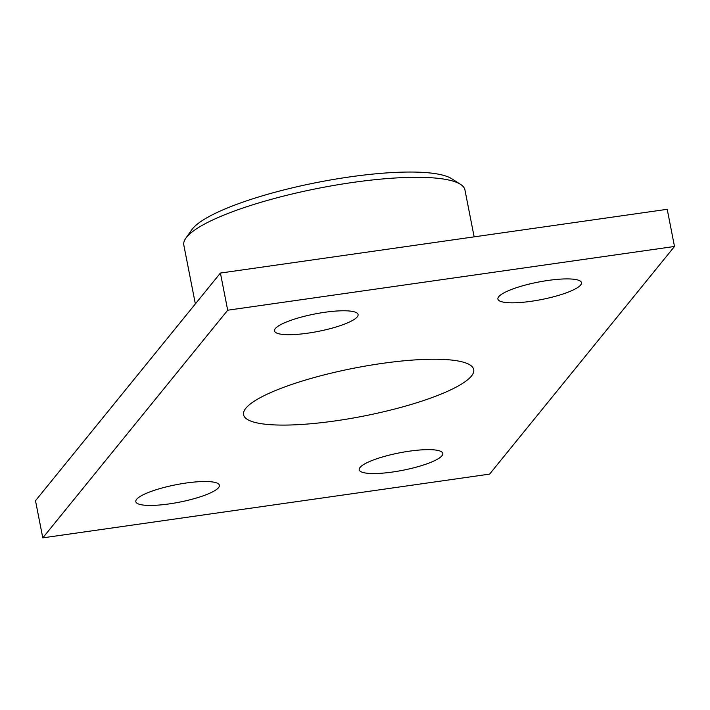 <?xml version="1.0" encoding="UTF-8"?>
<svg xmlns="http://www.w3.org/2000/svg" width="710" height="710" viewBox="0 0 710 710"><rect width="100%" height="100%" fill="white"/><g stroke="black" fill="none" stroke-linecap="round" stroke-linejoin="round"><path stroke-width="1.06" d="M195.356 303.898L183.819 245.101A143.243 29.838 -11.1 0 1 185.816 238.232A143.243 29.838 -11.1 0 1 186.615 237.184A143.243 29.838 -11.1 0 1 320.76 187.83A143.243 29.838 -11.1 0 1 460.497 184.343A143.243 29.838 -11.1 0 1 464.943 189.952L474.147 236.856M42.786 537.86L35.5 500.71L220.411 273.057L667.214 209.308L674.5 246.468L227.697 310.208L42.786 537.86L489.589 474.12L674.5 246.468M460.497 184.343L451.684 178.707A135.504 28.231 168.9 0 0 319.5 182A135.504 28.231 168.9 0 0 192.605 228.691A135.504 28.231 168.9 0 0 191.851 229.685L185.816 238.232M471.431 376.069A117.274 24.433 -11.1 0 1 349.258 418.714A117.274 24.433 -11.1 0 1 243.565 414.738A117.274 24.433 -11.1 0 1 353.944 368.188A117.274 24.433 -11.1 0 1 473.721 369.59A117.274 24.433 -11.1 0 1 471.431 376.069M580.647 285.012A42.582 8.875 -11.1 0 1 536.281 300.499A42.582 8.875 -11.1 0 1 497.896 299.061A42.582 8.875 -11.1 0 1 537.976 282.154A42.582 8.875 -11.1 0 1 581.472 282.66A42.582 8.875 -11.1 0 1 580.647 285.012M218.565 487.628A42.582 8.875 -11.1 0 1 174.198 503.115A42.582 8.875 -11.1 0 1 135.814 501.668A42.582 8.875 -11.1 0 1 175.894 484.761A42.582 8.875 -11.1 0 1 219.39 485.267A42.582 8.875 -11.1 0 1 218.565 487.628M357.245 316.891A42.582 8.875 -11.1 0 1 312.879 332.378A42.582 8.875 -11.1 0 1 274.495 330.931A42.582 8.875 -11.1 0 1 314.574 314.024A42.582 8.875 -11.1 0 1 358.08 314.53A42.582 8.875 -11.1 0 1 357.245 316.891M441.957 455.758A42.582 8.875 -11.1 0 1 397.591 471.236A42.582 8.875 -11.1 0 1 359.216 469.798A42.582 8.875 -11.1 0 1 399.295 452.891A42.582 8.875 -11.1 0 1 442.791 453.397A42.582 8.875 -11.1 0 1 441.957 455.758M220.411 273.057L227.697 310.208"/></g></svg>
